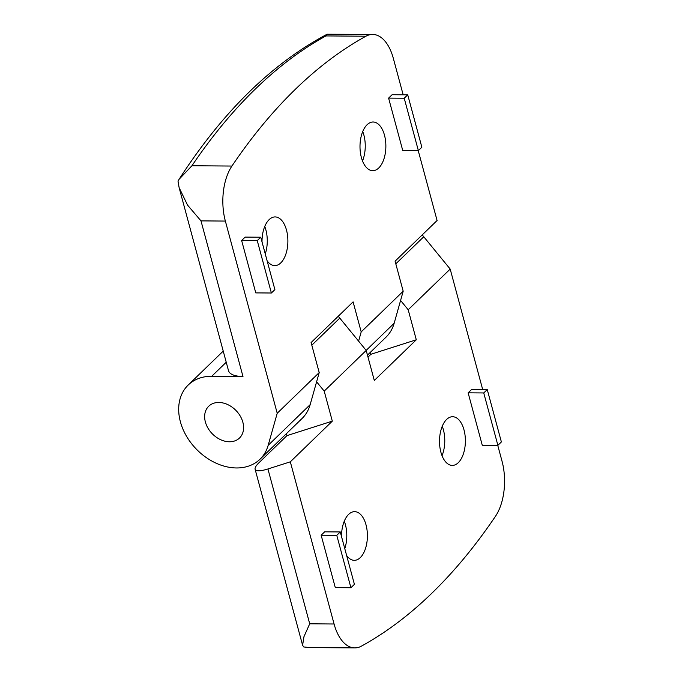 <?xml version="1.0" encoding="UTF-8"?>
<svg xmlns="http://www.w3.org/2000/svg" width="682" height="682" viewBox="0 0 682 682"><rect width="100%" height="100%" fill="white"/><g stroke="black" fill="none" stroke-linecap="round" stroke-linejoin="round"><path stroke-width="1.02" d="M350.915 587.731L336.772 535.336L340.275 531.943L354.41 584.338L350.915 587.731L335.297 587.611L321.154 535.217L336.772 535.336M321.154 535.217L324.658 531.832L340.275 531.943M483.743 392.951L487.246 389.558L501.381 441.953L497.886 445.346L483.743 392.951L468.133 392.832L471.629 389.448L487.246 389.558M468.133 392.832L482.268 445.227L497.886 445.346M367.999 357.112L370.948 354.256L416.293 339.781L374.307 380.462L366.2 350.437L339.789 318.11A51.627 38.755 -134.1 0 0 338.229 316.278M370.948 354.256L370.411 352.27M400.59 300.447L408.194 309.756L416.293 339.781M316.601 381.809L324.206 391.118L332.313 421.144L290.319 461.825L267.932 468.969C260.26 471.339 255.98 471.424 255.102 469.225C254.761 467.758 256.048 465.593 258.972 462.737L286.969 435.619L286.431 433.633M408.194 309.756L450.188 269.075L423.769 236.748A51.627 38.755 -134.1 0 0 422.218 234.915M332.313 421.144L286.969 435.619M290.319 461.825L334.078 623.996A44.253 23.52 90.4 0 0 354.742 647.9A44.253 23.52 90.4 0 0 361.46 646.118A737.489 391.997 90.4 0 0 495.473 516.283A44.253 23.52 90.4 0 0 502.046 461.271L497.749 445.346M354.742 647.9L309.739 647.568L303.712 646.954L302.603 645.266L303.967 636.647L309.713 623.808L267.932 468.969M324.206 391.118L366.2 350.437M482.686 389.524L450.188 269.075M463.999 429.882A24.339 12.932 -89.6 0 1 452.268 465.405A24.339 12.932 -89.6 0 1 439.515 440.973A24.339 12.932 -89.6 0 1 452.635 416.728A24.339 12.932 -89.6 0 1 463.999 429.882M341.537 536.623A24.339 12.932 -89.6 0 1 354.649 511.653A24.339 12.932 -89.6 0 1 367.402 536.086A24.339 12.932 -89.6 0 1 354.29 560.323A24.339 12.932 -89.6 0 1 346.627 555.489M344.785 548.66A24.339 12.932 90.4 0 0 344.274 521.21M442.251 426.284A24.339 12.932 -89.6 0 1 443.385 429.728A24.339 12.932 -89.6 0 1 442.038 455.695M407.725 94.832L421.86 147.235L418.364 150.62L404.221 98.225L407.725 94.832L392.107 94.721L388.604 98.114L404.221 98.225M388.604 98.114L402.747 150.509L418.364 150.62M274.889 289.62L271.385 293.004L257.25 240.61L260.754 237.217L274.889 289.62M257.25 240.61L241.633 240.499L255.776 292.893L271.385 293.004M241.633 240.499L245.136 237.106L260.754 237.217M242.86 422.26A22.122 16.607 45.9 0 1 239.518 438.006A22.122 16.607 45.9 0 1 212.187 433.675A22.122 16.607 45.9 0 1 208.726 406.225A22.122 16.607 45.9 0 1 227.831 404.639A22.122 16.607 45.9 0 1 242.86 422.26A22.122 16.607 45.9 0 1 239.518 438.006A22.122 16.607 45.9 0 1 212.187 433.675A22.122 16.607 45.9 0 1 208.726 406.225A22.122 16.607 45.9 0 1 227.831 404.639A22.122 16.607 45.9 0 1 242.86 422.26M319.21 372.577L277.216 413.258L268.171 445.32A51.627 38.755 45.9 0 1 260.038 459.199L302.032 418.518A51.627 38.755 -134.1 0 0 310.165 404.639L319.21 372.577L311.103 342.552L353.097 301.87L361.196 331.895L358.596 341.128M260.038 459.199A51.627 38.755 45.9 0 1 196.288 449.08A51.627 38.755 45.9 0 1 188.198 385.04A51.627 38.755 45.9 0 1 211.752 376.268L242.98 376.507A29.497 11.577 -15.1 0 1 228.496 370.624L179.136 187.686L178.002 181.071L179.119 179.247C222.63 111.857 271.956 63.511 327.096 34.236L325.962 35.924A737.489 391.997 -89.6 0 0 191.949 165.752L179.119 179.247M367.47 355.126L386.021 337.155A51.627 38.755 -134.1 0 0 394.153 323.277L403.19 291.214L395.091 261.189L437.085 220.508L418.228 150.62M403.164 94.807L393.326 58.345A44.253 23.52 90.4 0 0 372.653 34.432A44.253 23.52 90.4 0 0 365.944 36.214A737.489 391.997 90.4 0 0 231.923 166.05A44.253 23.52 90.4 0 0 225.358 221.07L277.216 413.258M403.19 291.214L361.196 331.895M242.98 376.507L200.994 220.883L187.533 205.094L179.144 187.686M262.016 241.897A24.339 12.932 -89.6 0 1 275.127 216.927A24.339 12.932 -89.6 0 1 287.881 241.36A24.339 12.932 -89.6 0 1 274.769 265.605A24.339 12.932 -89.6 0 1 267.105 260.763M384.478 135.155A24.339 12.932 -89.6 0 1 372.747 170.679A24.339 12.932 -89.6 0 1 359.994 146.246A24.339 12.932 -89.6 0 1 373.114 122.01A24.339 12.932 -89.6 0 1 384.478 135.155M362.517 160.969A24.339 12.932 90.4 0 0 363.864 135.002A24.339 12.932 90.4 0 0 362.73 131.566M264.752 226.484A24.339 12.932 -89.6 0 1 265.264 253.934M372.653 34.432L327.096 34.236M395.807 263.84L423.769 236.748M309.713 623.808L334.078 623.996M311.819 345.203L339.789 318.11M226.236 362.236L211.752 376.268M310.165 404.639L268.171 445.32M394.153 323.277L366.166 350.386M200.994 220.883L225.358 221.07M365.944 36.214L325.962 35.924M231.923 166.05L191.949 165.752M255.102 469.225L302.603 645.266M223.227 351.102L188.198 385.04"/></g></svg>
